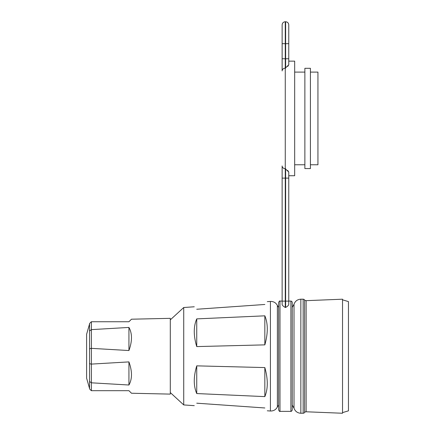 <?xml version="1.0" encoding="UTF-8"?>
<svg xmlns="http://www.w3.org/2000/svg" width="435" height="435" viewBox="0 0 435 435"><rect width="100%" height="100%" fill="white"/><g stroke="black" fill="none" stroke-linecap="round" stroke-linejoin="round"><path stroke-width="0.65" d="M128.934 390.69L131.484 393.24L170.297 394.11L170.297 318.333L131.484 319.203L128.934 321.753L91.377 321.753L91.377 329.632L128.934 327.43C132.316 333.444 132.316 341.149 128.934 350.545L91.377 348.343L91.377 364.1L128.934 361.898C132.316 371.294 132.316 378.999 128.934 385.013L91.377 382.811L91.377 390.69L128.934 390.69L91.334 390.69L89.545 388.901L89.545 323.542L91.334 321.753L128.934 321.753M91.377 329.632L91.377 348.343M128.934 350.545L128.934 327.43M91.377 364.1L91.377 382.811M128.934 385.013L128.934 361.898M89.545 363.562L91.334 364.22M91.334 382.691L89.545 381.555M89.545 348.881L91.334 348.223M89.545 330.888L91.334 329.752M306.126 411.776A1.789 1.789 0 0 0 304.603 412.51L304.603 299.933A1.789 1.789 0 0 0 306.126 300.667L342.53 299.193L342.53 413.25L306.126 411.776L306.126 300.667M304.603 299.933A1.789 1.789 0 0 0 303.157 299.193L303.157 413.25A1.789 1.789 0 0 0 304.603 412.51M170.297 392.571L183.728 404.925L183.728 307.518L194.266 306.778M342.53 412.625L348.457 410.83L348.457 301.613L342.53 299.818M196.74 309.252L264.839 304.473C268.096 300.726 268.096 300.726 264.839 304.473L196.74 309.252C193.45 305.968 193.45 305.968 196.74 309.252M196.74 346.586C193.45 335.711 193.45 326.478 196.74 318.888L264.839 315.826C268.096 323.635 268.096 333.313 264.839 344.868L196.74 346.586L196.74 318.888M196.74 393.555C193.45 385.965 193.45 376.732 196.74 365.857L264.839 367.575C268.096 379.13 268.096 388.808 264.839 396.617L196.74 393.555L196.74 365.857M196.74 403.191C193.45 406.48 193.45 406.48 196.74 403.191L264.839 407.97C268.096 411.717 268.096 411.717 264.839 407.97L196.74 403.191M264.839 344.868L264.839 315.826M264.839 396.617L264.839 367.575M278.639 356.221L278.639 302.417C279.319 301.112 279.77 300.667 279.982 301.074L279.982 411.369C279.841 411.804 279.39 411.352 278.639 410.026L278.639 356.221M292.249 302.417L292.249 410.026C291.749 411.075 291.303 411.521 290.906 411.369L290.906 301.074C291.673 301.194 292.119 301.645 292.249 302.417M287.747 66.408L288.758 64.82L285.268 68.181A3.132 2.746 0 0 0 282.136 70.932L282.136 24.882C282.32 22.979 283.364 21.935 285.268 21.75L285.268 58.758L285.626 58.758L285.626 43.685L282.136 43.685M310.421 72.107L317.941 72.107L317.941 164.767L310.421 164.767M310.421 68.306L310.421 168.573L304.875 168.573L304.875 68.306L310.421 68.306M282.136 58.758L285.268 58.758L285.268 168.693L288.758 172.059L288.758 178.116L288.758 175.735L294.669 175.735L294.669 61.139L288.758 61.139M285.626 168.693L285.626 178.116L288.758 178.116L288.758 304.598C288.41 305.539 287.366 306.49 285.626 307.453L285.268 307.453C283.522 306.49 282.478 305.539 282.136 304.598L282.136 165.947A3.132 2.746 -0 0 0 285.268 168.693L285.268 301.123L285.626 301.123L285.626 178.116L282.136 178.116M288.758 43.685L285.626 43.685L285.626 21.75C287.53 21.935 288.574 22.979 288.758 24.882L288.758 64.82M288.758 172.059L287.693 170.417M86.614 378.2L86.614 334.243L86.614 378.2L89.545 388.45M267.291 410.792L270.423 411.01L270.423 301.433C273.566 301.363 275.888 302.711 277.383 305.479L277.383 406.964L278.639 405.023M292.249 405.007L294.011 408.199L294.011 304.244C295.186 301.069 297.469 299.383 300.851 299.193L300.851 413.25L303.157 413.25M282.136 301.123L285.268 301.123L285.268 307.453M285.626 307.453L285.626 301.123L288.758 301.123M285.626 68.181L285.626 58.758L288.758 58.758M86.614 334.243L89.545 323.993M277.383 305.479L278.639 307.42M170.297 319.872L183.728 307.518M303.157 299.193L300.851 299.193M267.291 301.651L270.423 301.433M183.728 404.925L194.266 405.665M294.011 304.244L292.249 307.436M294.011 408.199C295.186 411.374 297.469 413.06 300.851 413.25M270.423 411.01C273.566 411.08 275.888 409.732 277.383 406.964M294.669 72.107L304.875 72.107M290.906 301.074L288.758 301.074M282.136 301.074L279.982 301.074M285.626 21.75L285.268 21.75M290.906 411.369L279.982 411.369M294.669 164.767L304.875 164.767"/></g></svg>
